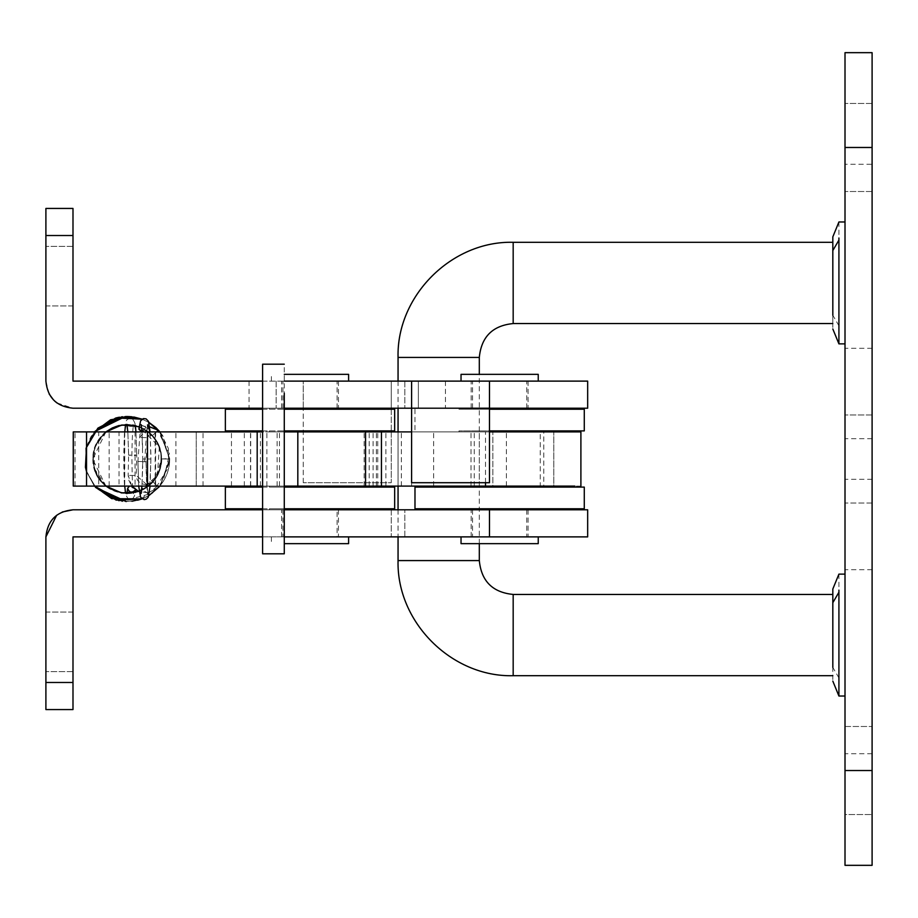 <?xml version="1.0" encoding="UTF-8"?>
<svg xmlns="http://www.w3.org/2000/svg" width="918" height="918" viewBox="0 0 918 918"><rect width="100%" height="100%" fill="white"/><g stroke="black" fill="none" stroke-linecap="round" stroke-linejoin="round"><path stroke-width="0.69" stroke-dasharray="4.59 3.44" d="M141.051 431.908L147.029 428.821C143.782 424.678 141.097 424.827 138.951 429.268M137.929 461.444L145.985 461.8L137.929 461.444L138.733 486.092M140.867 437.484L147.58 437.691L140.867 437.484M166.169 458.725L161.625 458.954L166.169 458.725M147.58 437.691C148.268 434.776 149.852 434.088 152.308 435.614C158.378 442.212 161.488 450.004 161.625 458.954L169.681 459.034L161.625 458.954C161.511 467.652 158.573 475.249 152.801 481.766L158.768 487.263L152.801 481.766L147.006 484.773L136.243 475.467L128.199 475.375L136.243 475.467L136.748 455.19M159.801 431.908L169.715 459C169.578 469.764 165.928 479.185 158.791 487.251L148.246 492.782L138.584 491.463L148.096 492.805M134.418 455.489L136.713 455.144L135.084 454.903L128.658 455.179L134.418 455.489M135.703 489.386L129.461 486.092M348.611 374.349L284.282 374.349M348.611 543.651L284.282 543.651M282.01 536.881L348.611 536.881L282.01 536.881M282.01 381.119L348.611 381.119L282.01 381.119M290.363 381.119L310.009 381.119L290.363 381.119M329.665 381.119L310.009 381.119L329.665 381.119M337.101 536.881L282.928 536.881L337.101 536.881L337.101 509.788L310.009 509.788L337.101 509.788M290.363 509.788L310.009 509.788L290.363 509.788M290.363 408.212L337.101 408.212L290.363 408.212M310.009 408.212L269.376 408.212L310.009 408.212M269.376 509.788L350.642 509.788L269.376 509.788L269.376 508.779L350.642 508.779L269.376 508.779M280.541 409.221L350.642 409.221L280.541 409.221M394.66 409.221L225.358 409.221M262.605 409.221L284.282 409.221M262.605 508.779L284.282 508.779M394.66 508.779L225.358 508.779M262.605 487.102L284.282 487.102M394.66 487.102L225.358 487.102M262.605 430.898L284.282 430.898M394.66 430.898L225.358 430.898M281.034 430.898L310.009 430.898L281.034 430.898M350.642 430.898L310.009 430.898L350.642 430.898M310.009 487.102L269.376 487.102L310.009 487.102M338.994 486.092L269.376 486.092L338.994 486.092M269.376 431.908L310.009 431.908L269.376 431.908L269.376 430.898M338.994 431.908L310.009 431.908L338.994 431.908M147.798 486.092L98.719 486.092L147.798 486.092M98.719 431.908L127.166 431.908L98.719 431.908L98.719 486.092M147.798 431.908L127.166 431.908L147.798 431.908M580.899 486.092L86.533 486.092L196.245 486.092L196.245 431.908L196.245 486.092L492.863 486.092L492.863 431.908L492.863 486.092L540.266 486.092L499.633 486.092L540.266 486.092L540.266 431.908L459 431.908L553.806 431.908L73.325 431.908M540.266 431.908L398.056 431.908L398.056 486.092L398.056 431.908L167.065 431.908M540.266 486.092L553.806 486.092L553.806 431.908L553.806 486.092L543.766 486.092L543.766 431.908M73.325 486.092L543.766 486.092M398.056 486.092L398.056 431.908M538.235 374.349L461.031 374.349M538.235 543.651L461.031 543.651M471.634 536.881L538.235 536.881L471.634 536.881M499.633 381.119L461.031 381.119L499.633 381.119M499.633 536.881L471.186 536.881L499.633 536.881M518.957 509.788L472.541 509.788L518.957 509.788M479.988 408.212L526.725 408.212L479.988 408.212M459 408.212L540.266 408.212L459 408.212L459 409.221L540.266 409.221L459 409.221M470.154 509.788L459 509.788M459 508.779L499.633 508.779L459 508.779M529.112 508.779L499.633 508.779L529.112 508.779M584.284 409.221L489.478 409.221M584.284 508.779L414.982 508.779M584.284 487.102L414.982 487.102M584.284 430.898L489.478 430.898M540.266 430.898L459 430.898L540.266 430.898M459 487.102L540.266 487.102L459 487.102M262.605 553.806L262.605 364.194M119.042 431.908L147.477 431.908L119.042 431.908L119.042 486.092M175.923 486.092L175.923 431.908L147.477 431.908L580.899 431.908M284.282 524.74L284.282 364.194M459 486.092L499.633 486.092L459 486.092M262.605 486.092L284.282 486.092L284.282 431.908L262.605 431.908M411.597 486.092L411.597 431.908L489.478 431.908M433.629 486.092L433.629 431.908M365.548 486.092L365.548 431.908M284.282 486.092L284.282 431.908M832.821 250.568L832.821 328.977M832.821 323.561L832.821 282.928L832.821 323.561M832.821 242.295L832.821 282.928L832.821 242.295M838.914 221.972L838.914 327.864M845.008 327.864L845.008 221.972L845.008 327.864M872.1 770.523L845.008 770.523L845.008 726.494L872.1 726.494L872.1 770.523L872.1 726.494L845.008 726.494L845.008 814.541L872.1 814.541L872.1 770.523L872.1 814.541L845.008 814.541L845.008 770.523L845.008 865.33L872.1 865.33L872.1 52.67L845.008 52.67L845.008 191.506L845.008 147.477L845.008 164.288L872.1 164.288M872.1 147.477L872.1 191.506L872.1 147.477L845.008 147.477M872.1 459L872.1 414.982L872.1 459M872.1 503.018L845.008 503.018L845.008 414.982L845.008 503.018L872.1 503.018M872.1 191.506L845.008 191.506L872.1 191.506M872.1 414.982L845.008 414.982L872.1 414.982M872.1 103.459L845.008 103.459L872.1 103.459M872.1 348.301L845.008 348.301L845.008 164.288M872.1 569.699L845.008 569.699L845.008 348.301M872.1 753.712L845.008 753.712L845.008 569.699M845.008 770.523L845.008 753.712M845.008 696.028L845.008 574.129L845.008 696.028M838.914 574.129L838.914 680.009M832.821 663.553L832.821 594.439L832.821 663.553M832.821 602.713L832.821 681.122M499.633 509.788L471.186 509.788L499.633 509.788M290.432 536.881L338.455 536.881L290.432 536.881M310.009 509.788L338.455 509.788L310.009 509.788M56.664 515.262L62.24 512.014M72.992 682.476L45.9 682.476L45.9 709.568L72.992 709.568L72.992 536.881L587.669 536.881L391.275 536.881L391.275 509.788L404.827 509.788L391.275 509.788L391.275 536.881L489.478 536.881L489.478 509.788L587.669 509.788L404.827 509.788L587.669 509.788L587.669 536.881L489.478 536.881L489.478 509.788L72.992 509.788M72.992 641.843L72.992 671.643L72.992 641.843M72.992 612.054L45.9 612.054L45.9 671.643L45.9 612.054L45.9 671.643L45.9 612.054L72.992 612.054M72.992 671.643L45.9 671.643L72.992 671.643M284.282 509.788L262.605 509.788M284.282 536.881L262.605 536.881M45.9 682.476L45.9 536.881M310.009 381.119L338.455 381.119L310.009 381.119M480.057 408.212L528.079 408.212L480.057 408.212M411.597 408.212L411.597 482.707L489.478 482.707L489.478 408.212L411.597 408.212L411.597 381.119L404.827 381.119L587.669 381.119L391.275 381.119L404.827 381.119L391.275 381.119L391.275 408.212L391.275 381.119L303.238 381.119L303.238 408.212L72.992 408.212L56.905 402.922M489.478 381.119L489.478 408.212L489.478 381.119L489.478 408.212L587.669 408.212L587.669 381.119L489.478 381.119L489.478 408.212L587.669 408.212L404.827 408.212L489.478 408.212L418.367 408.212L418.367 381.119L418.367 408.212L391.275 408.212L391.275 381.119L391.275 408.212L404.827 408.212L391.275 408.212L391.275 482.707L303.238 482.707L391.275 482.707L391.275 431.908M303.238 482.707L303.238 408.212L303.238 482.707M391.275 408.212L303.238 408.212L391.275 408.212M391.275 430.898L391.275 409.221M54.483 400.902L53.588 400.019M49.147 393.983L45.9 381.119L45.9 208.432L72.992 208.432L72.992 235.524L45.9 235.524M303.238 408.212L303.238 381.119L72.992 381.119L72.992 235.524M72.992 276.157L72.992 246.357L72.992 276.157M72.992 305.946L45.9 305.946L45.9 246.357L45.9 305.946L45.9 246.357L45.9 305.946L72.992 305.946M72.992 246.357L45.9 246.357L72.992 246.357M262.605 381.119L284.282 381.119M262.605 408.212L284.282 408.212M276.157 381.119L276.157 408.212L276.157 381.119M147.029 428.821L147.523 424.85M150.873 454.387L150.093 431.908L150.885 459L142.76 459L150.885 459C149.37 505.68 147.729 506.61 145.985 461.8M142.634 447.743L141.946 431.908L142.76 459L141.957 486.092L142.715 466.401M144.677 461.456L146.237 437.656M139.525 437.416L149.645 426.859M156.599 431.908L152.308 435.614L158.171 430.175M159.709 431.908L169.681 459.034L159.939 486.092L169.681 459L159.939 431.908L169.681 459.034C169.543 469.786 165.906 479.196 158.768 487.263M148.888 495.548L142.015 498.841L148.877 495.559M86.315 470.785L95.541 487.412M148.842 422.337L142.095 419.193L148.854 422.372M86.533 446.377L94.657 431.598M131.802 486.092L128.199 475.375L128.922 480.527L131.779 486.092M128.658 455.179L127.843 431.908L128.623 455.133L128.153 475.352M125.617 493.299L127.051 492.863L126.856 493.654C128.853 491.096 131.113 491.107 133.626 493.7C132.708 492.714 132.123 480.068 131.882 455.764C132.066 439.297 132.651 428.821 133.626 424.334C131.917 426.973 129.656 426.973 126.856 424.346L127.04 425.103L125.628 424.655M124.733 431.908L124.733 486.092M127.602 488.881L127.659 488.284M135.967 431.908L136.748 455.179L135.944 431.908M135.038 423.646L135.049 494.286M474.262 486.092L474.262 431.908M471.003 486.092L471.003 431.908M401.361 486.092L401.361 431.908M385.881 486.092L385.881 431.908M376.369 486.092L376.369 431.908M364.148 486.092L364.148 431.908M124.4 486.092L124.4 431.908M109.162 486.092L109.162 431.908M75.058 486.092L75.058 431.908M155.153 486.092L155.153 431.908M203.016 486.092L203.016 431.908M231.462 486.092L231.462 431.908M250.511 486.092L250.511 431.908M260.425 486.092L260.425 431.908M279.474 486.092L279.474 431.908M377.734 486.092L377.734 431.908M479.311 486.092L479.311 431.908M506.403 486.092L506.403 431.908M147.477 486.092L147.477 431.908M244.326 486.092L244.326 431.908M250.683 486.092L250.683 431.908M266.874 486.092L266.874 431.908M277.121 486.092L277.121 431.908M369.208 486.092L369.208 431.908M373.098 486.092L373.098 431.908M485.519 482.707L485.519 431.908M513.173 242.295L513.173 323.561M838.914 325.752L832.821 315.287M398.056 357.423L479.311 357.423M398.056 560.577L479.311 560.577M872.1 438.689L845.008 438.689M872.1 479.311L845.008 479.311M513.173 675.705L513.173 594.439M838.914 677.897L832.821 667.432M404.827 536.881L404.827 509.788L404.827 536.881M489.478 536.881L489.478 509.788M404.827 381.119L404.827 408.212L404.827 381.119M249.065 381.119L249.065 408.212M445.459 381.119L445.459 408.212M147.029 429.349L147.764 424.391C145.755 427.031 143.495 427.031 141.005 424.391M150.896 459L150.104 486.092M138.687 486.092L137.895 461.479L139.926 434.512L142.76 429.808L146.398 427.467L149.634 426.778M142.76 459L142.726 464.783M139.157 491.279L155.371 478.657L161.591 458.989C158.447 435.006 144.815 423.749 120.694 425.218C97.847 432.711 89.321 448.168 95.116 471.577C102.518 493.035 132.582 500.402 149.106 485.565C166.961 472.013 165.091 441.202 145.56 429.899C123.643 419.744 106.855 425.229 95.174 446.377C89.264 469.683 97.744 485.152 120.602 492.794C142.738 498.038 164.999 476.614 161.35 454.697C159.422 432.389 132.49 417.403 112.398 427.903C92.133 440.961 87.784 458.082 99.373 479.242C115.897 496.718 133.489 497.854 152.17 482.661C168.487 466.734 162.314 436.509 141.831 427.811C121.968 417.541 94.875 432.183 92.993 454.846C93.177 478.932 105.306 491.75 129.369 493.31C152.985 488.72 163.381 474.468 160.535 450.566C155.819 428.281 126.994 417.208 108.691 429.945C88.851 447.25 87.738 465.816 105.363 485.645C125.8 498.371 143.116 494.997 157.311 475.524C166.089 453.102 159.617 436.693 137.918 426.296C114.016 421.832 99.029 431.322 92.97 454.743C93.085 478.84 105.237 491.704 129.427 493.345C153.122 488.606 163.473 474.285 160.501 450.417C151.516 427.949 135.462 420.455 112.375 427.914C91.892 436.612 85.948 467.101 102.15 482.639C116.586 499.495 147.477 495.72 157.368 475.524C165.756 455.133 160.57 439.229 141.797 427.799C120.924 420.639 105.352 426.87 95.093 446.481C89.344 469.89 97.882 485.324 120.728 492.794C144.837 494.24 158.458 482.971 161.591 458.989C161.453 450.038 158.355 442.269 152.296 435.683C148.716 435.017 147.155 435.694 147.614 437.691L146.019 461.754C146.26 479.666 146.857 490.315 147.787 493.712C145.79 490.923 143.529 490.923 140.982 493.712M159.996 486.092L169.761 458.851L159.95 431.908L169.715 459L159.984 486.092L169.738 458.839L159.973 431.908L169.727 459.069L159.973 486.092L169.773 459.034L159.916 431.908L162.83 435.786L169.692 461.329L159.962 486.092M148.854 495.674L142.049 498.864L148.865 495.617M115.53 418.103L128.956 416.52M126.305 501.515L137.666 500.207L125.938 501.503M119.443 417.197L126.397 416.485M156.794 428.511L169.474 454.1L163.06 481.766L140.534 499.426L111.744 498.658L96.264 488.192L86.533 471.714L94.416 486.092M94.359 431.908L86.533 446.469M118.204 417.438L134.625 417.139L122.496 416.738M94.336 486.092L86.533 471.531M121.635 416.841L133.867 417.013M159.996 431.908L168.338 448.374L169.073 466.344L152.56 493.184L122.312 501.239M86.522 446.527L91.02 436.555L97.549 428.488M95.564 487.447L86.533 471.588M125.341 416.52L127.556 416.485M131.997 501.251L118.984 500.723M94.37 486.092L86.533 471.737M105.857 431.908L92.707 459.207L105.891 486.092M139.157 491.268L157.368 475.524L159.365 446.94L139.157 426.709M105.891 431.908L95.093 446.481L93.923 467.905L105.857 486.092M147.098 484.761L152.778 481.778C158.539 475.272 161.476 467.675 161.591 459M147.018 484.773C140.041 484.165 136.461 481.066 136.277 475.478M158.791 487.251L148.246 492.782M135.038 423.611C133.225 418.711 130.987 417.128 128.336 418.86C126.856 421.075 124.492 414.225 123.792 454.892C123.758 474.801 124.343 488.009 125.548 494.515L128.29 499.128C130.964 500.941 133.213 499.335 135.049 494.332M271.407 536.881L271.407 543.651M271.407 381.119L271.407 374.349M282.928 509.788L282.928 536.881M337.101 408.212L337.101 381.119M282.928 408.212L282.928 381.119M269.376 409.221L269.376 408.212M269.376 487.102L269.376 486.092M155.612 431.908L155.612 486.092M526.725 509.788L526.725 536.881M472.541 509.788L472.541 536.881M526.725 408.212L526.725 381.119M472.541 408.212L472.541 381.119M414.982 409.221L414.982 430.898M459 430.898L459 431.908M479.311 543.651L479.311 374.349M398.056 381.119L398.056 408.212M398.056 509.788L398.056 536.881M471.186 536.881L471.186 509.788M528.079 509.788L528.079 536.881M281.574 536.881L281.574 509.788M338.455 509.788L338.455 536.881M281.574 408.212L281.574 381.119M338.455 381.119L338.455 408.212M471.186 408.212L471.186 381.119M528.079 381.119L528.079 408.212"/><path stroke-width="1.38" d="M138.974 428.385L141.051 431.908M129.461 486.092L127.659 488.284L127.051 492.828L127.602 488.881M127.659 488.284C129.461 492.943 132.123 493.391 135.657 489.627M284.282 374.349L348.611 374.349L348.611 381.119M284.282 543.651L348.611 543.651L348.611 536.881M284.282 409.221L394.66 409.221L394.66 430.898L284.282 430.898M262.605 430.898L225.358 430.898L225.358 409.221L262.605 409.221M262.605 487.102L225.358 487.102L225.358 508.779L262.605 508.779M284.282 508.779L394.66 508.779L394.66 487.102L284.282 487.102M86.533 431.908L86.533 486.092L73.245 486.092L73.245 431.908L262.605 431.908M284.282 408.212L411.597 408.212L411.597 381.119L489.478 381.119L461.031 381.119L461.031 374.349L538.235 374.349L538.235 381.119M461.031 536.881L461.031 543.651L538.235 543.651L538.235 536.881M459 508.779L459 509.788L470.154 509.788M489.478 409.221L584.284 409.221L584.284 430.898L489.478 430.898M556.824 508.779L584.284 508.779L584.284 487.102L414.982 487.102L414.982 508.779L556.824 508.779M284.282 364.194L262.605 364.194L262.605 553.806L284.282 553.806L284.282 393.26M167.065 431.908L175.923 431.908M489.478 431.908L580.899 431.908L580.899 486.092M574.898 486.092L381.44 486.092L381.44 431.908L411.597 431.908M381.44 431.908L284.282 431.908M262.605 486.092L257.189 486.092L257.189 431.908M86.533 486.092L257.189 486.092M381.44 486.092L365.548 486.092L365.548 431.908M284.282 486.092L365.548 486.092M832.821 315.287L832.821 236.878L838.914 221.972L845.008 221.972M832.821 328.977L838.914 343.871L838.914 237.992M479.311 374.349L479.311 357.423L398.056 357.423C396.461 295.906 451.656 240.711 513.173 242.295L513.173 323.561L832.821 323.561M479.311 357.423C481.319 336.849 492.61 325.569 513.173 323.561M872.1 52.67L872.1 865.33L845.008 865.33L845.008 52.67L872.1 52.67M832.821 594.439L513.173 594.439L513.173 675.705C451.656 677.289 396.461 622.094 398.056 560.577L479.311 560.577L479.311 543.651M513.173 594.439C492.61 592.431 481.319 581.151 479.311 560.577M845.008 696.028L838.914 696.028L838.914 590.136M832.821 667.432L832.821 589.023L838.914 574.129L845.008 574.129M62.24 512.014L72.992 509.788C56.537 511.395 47.506 520.426 45.9 536.881L56.664 515.262M262.605 536.881L72.992 536.881L72.992 709.568L45.9 709.568L45.9 536.881M489.478 536.881L489.478 509.788L587.669 509.788L587.669 536.881L284.282 536.881M489.478 509.788L284.282 509.788M262.605 509.788L72.992 509.788M489.478 381.119L489.478 408.212L587.669 408.212L587.669 381.119L489.478 381.119M411.597 482.707L489.478 482.707L489.478 408.212L411.597 408.212L411.597 482.707M391.275 431.908L391.275 430.898M391.275 409.221L391.275 408.212M56.905 402.922L54.483 400.902M53.588 400.019L49.147 393.983M262.605 381.119L72.992 381.119L72.992 208.432L45.9 208.432L45.9 381.119C47.506 397.574 56.537 406.605 72.992 408.212L262.605 408.212M461.031 381.119L284.282 381.119M147.523 424.85L150.093 431.908L148.475 421.339L146.111 418.872L143.46 418.574L140.626 420.765L138.939 428.729M138.951 429.268L141.946 431.908L141.12 424.644M141.097 493.459L141.946 486.092L138.733 486.092M149.645 426.859L158.171 430.175L156.599 431.908M158.103 430.117L159.709 431.908M148.865 495.617L159.996 486.092M142.015 498.841L116.173 500.069L94.393 486.092L116.173 500.069L142.015 498.841M86.533 471.531L85.42 467.216L86.533 446.481L86.533 471.519L86.062 448.145L98.019 428.052L118.789 417.311L142.095 419.193L116.207 417.919L94.393 431.908L115.966 417.954L119.443 417.197M148.877 422.441L159.939 431.908L148.877 422.441M138.584 491.463L131.802 486.092L138.561 491.474M127.051 425.137L127.82 431.908L126.856 424.346M125.628 424.655L124.733 431.908M124.733 486.092L125.617 493.299M135.944 431.908L135.348 425.585L135.967 431.908M135.359 492.369L135.646 489.81L135.359 492.369M73.325 486.092L73.325 431.908M147.477 486.092L147.477 431.908M485.519 486.092L485.519 482.707M297.822 486.092L297.822 431.908M838.914 240.103L832.821 250.568M872.1 770.523L845.008 770.523M872.1 147.477L845.008 147.477M838.914 592.248L832.821 602.713M72.992 682.476L45.9 682.476M72.992 235.524L45.9 235.524M150.104 486.092L148.177 497.292L146.169 499.185L144.183 499.633L140.638 497.326L138.687 486.092M149.634 426.778L158.183 430.106L159.801 431.908M94.336 486.092L116.276 500.126L142.049 498.864L137.666 500.207L142.06 498.876L116.104 500.092L94.359 486.092L122.312 501.239M86.533 471.588L86.533 446.377M121.635 416.841L94.336 431.908L115.53 418.103M128.956 416.52L142.164 419.147L126.397 416.485M148.854 422.36L159.916 431.908L148.842 422.326L159.973 431.908L155.819 427.547L148.842 422.349L159.996 431.908M125.938 501.503L95.541 487.412M148.854 422.372L156.794 428.511M86.533 471.714L86.533 446.458L85.42 467.216L86.533 471.737L86.533 446.469M133.867 417.013L142.129 419.17L115.966 417.931L94.382 431.908L110.608 419.755L130.895 416.646L142.175 419.136L127.556 416.485M86.315 470.785L86.522 446.527M97.549 428.488L118.204 417.438M126.305 501.515L95.564 487.447M94.657 431.598L125.341 416.52M131.997 501.251L142.072 498.887L111.744 498.658L94.416 486.092M159.962 486.092L148.854 495.674M118.984 500.723L94.37 486.092M94.359 431.908L122.496 416.738M119.133 425.482L112.375 427.914L105.857 431.908M105.891 486.092L121.704 492.989L139.157 491.268M139.157 426.709L121.83 425.011L105.891 431.908M105.857 486.092L121.75 492.966L139.157 491.279M126.856 493.654L127.051 492.863M350.642 509.788L350.642 508.779M350.642 409.221L350.642 408.212M350.642 486.092L350.642 487.102M350.642 430.898L350.642 431.908M540.266 509.788L540.266 508.779M540.266 408.212L540.266 409.221M540.266 430.898L540.266 431.908M459 487.102L459 486.092M540.266 487.102L540.266 486.092M832.821 242.295L513.173 242.295M845.008 343.871L838.914 343.871M398.056 357.423L398.056 381.119M398.056 408.212L398.056 431.908M398.056 486.092L398.056 509.788M398.056 536.881L398.056 560.577M513.173 675.705L832.821 675.705M832.821 681.122L838.914 696.028"/></g></svg>
